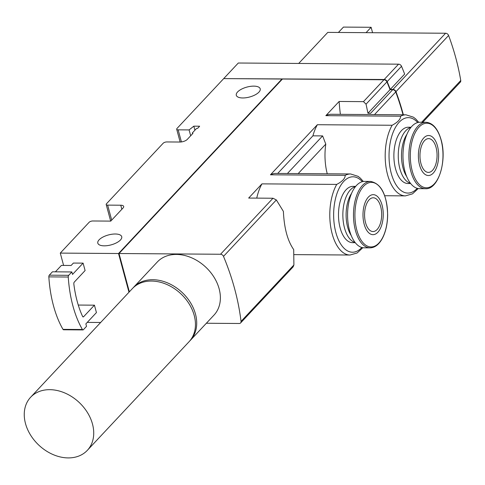 <?xml version="1.0" encoding="UTF-8"?>
<svg xmlns="http://www.w3.org/2000/svg" width="485" height="485" viewBox="0 0 485 485"><rect width="100%" height="100%" fill="white"/><g stroke="black" fill="none" stroke-linecap="round" stroke-linejoin="round"><path stroke-width="0.73" d="M55.399 271.83L61.413 265.41L71.119 265.483L73.387 263.064L83.093 263.131L85.099 270.551L74.272 282.112A1.691 0.855 90.4 0 0 73.841 284.01A74.866 37.897 90.4 0 0 82.577 316.39A1.691 0.855 90.4 0 0 83.196 316.935A1.691 0.855 90.4 0 0 83.608 316.729L94.436 305.168L78.261 305.053M94.436 305.168L96.436 312.582L85.863 323.877L86.53 326.35L83.384 329.709A1.691 0.855 90.4 0 1 82.971 329.915A1.691 0.855 90.4 0 1 82.42 329.503A84.438 42.741 90.4 0 1 68.258 277.026A1.691 0.855 90.4 0 1 68.706 275.31L71.853 271.952L72.52 274.425L83.093 263.131M282.058 79.431L281.949 79.031L118.534 253.516L128.98 292.237M118.534 253.516L60.279 253.097L63.608 265.428M100.65 322.489L87.258 322.392M242.712 97.964A12.386 5.135 -15.1 0 0 255.068 94.902A12.386 5.135 -15.1 0 0 260.209 88.822A12.386 5.135 -15.1 0 0 246.913 87.088A12.386 5.135 -15.1 0 0 236.298 95.272A12.386 5.135 -15.1 0 0 242.712 97.964M104.226 245.834A12.386 5.135 -15.1 0 0 116.576 242.773A12.386 5.135 -15.1 0 0 121.723 236.692A12.386 5.135 -15.1 0 0 108.428 234.958A12.386 5.135 -15.1 0 0 97.806 243.143A12.386 5.135 -15.1 0 0 104.226 245.834M281.949 79.031L223.7 78.606L176.989 128.476A2.813 1.17 164.9 0 0 176.698 129.228L180.153 142.032M60.279 253.097L89.113 222.312A2.813 1.17 164.9 0 1 92.799 220.984L110.762 221.112L123.099 207.938A5.632 2.334 164.9 0 0 123.675 206.44A5.632 2.334 164.9 0 0 120.759 205.216L107.652 205.119A2.813 1.17 164.9 0 1 106.197 204.512A2.813 1.17 164.9 0 1 106.488 203.761L163.142 143.269A2.813 1.17 164.9 0 1 166.828 141.941L179.935 142.032A5.632 2.334 164.9 0 0 187.307 139.383L192.963 133.339A1.128 0.467 164.9 0 1 192.381 133.096A1.128 0.467 164.9 0 1 192.496 132.793L196.201 128.84A1.128 0.467 164.9 0 1 197.674 128.313L199.644 126.209L193.818 126.167L189.095 129.919L178.159 129.841A2.813 1.17 164.9 0 1 176.698 129.228M270.448 174.806A40.528 20.515 -89.6 0 1 275.838 173.424L350.6 173.969A40.528 20.515 -89.6 0 0 345.205 175.346L270.448 174.806L317.36 124.718A40.528 20.515 -89.6 0 0 312.916 135.836L277.693 173.442M325.847 115.66A40.528 20.515 -89.6 0 1 331.237 114.278L405.993 114.818A40.528 20.515 -89.6 0 0 400.604 116.2L325.847 115.66L339.136 101.462A112.581 56.987 90.4 0 0 340.385 114.345M293.971 254.619L350.012 255.025A40.528 20.515 -89.6 0 1 331.061 228.975A40.528 20.515 -89.6 0 1 336.723 184.409L261.961 183.87L248.666 198.062L272.994 198.238L276.353 199.947L283.392 211.399C284.155 228.144 287.593 240.875 293.704 249.599L293.898 264.98L293.158 266.792M256.747 198.123A40.528 20.515 -89.6 0 1 261.961 183.87M384.714 195.728L405.405 195.879A40.528 20.515 -89.6 0 1 386.46 169.823A40.528 20.515 -89.6 0 1 392.116 125.263L317.36 124.718M327.254 173.8A40.528 20.515 -89.6 0 1 325.787 144.112L322.622 135.903L312.916 135.836M403.035 114.799A247.677 187.289 -136.9 0 0 395.724 91.938A2.813 2.128 -136.9 0 0 392.711 89.701L370.643 113.266L367.963 113.248L390.037 89.683A247.677 187.289 -136.9 0 0 386.921 81.886A2.813 2.128 -136.9 0 0 383.95 79.77L282.44 79.031L119.019 253.522L129.356 291.831M339.136 101.462L363.465 101.638L366.048 104.172L367.963 113.248M206.361 323.252L239.214 323.489A2.813 2.128 -136.9 0 0 240.602 322.943A2.813 2.128 -136.9 0 0 241.045 321.403A247.677 187.289 -136.9 0 0 223.5 256.377A2.813 2.128 -136.9 0 0 220.536 254.255L119.019 253.522M133.624 287.278L157.292 262.003A38.842 29.373 43.1 0 1 176.437 254.431A38.842 29.373 43.1 0 1 214.085 277.299A38.842 29.373 43.1 0 1 213.994 315.104L190.32 340.379A38.842 29.373 -136.9 0 0 182.051 292.388A38.842 29.373 -136.9 0 0 133.624 287.278A38.842 29.373 -136.9 0 0 133.011 287.963M418.24 188.556L412.492 193.854L405.405 195.879M362.847 247.702L357.099 253.006M336.723 184.409C342.392 181.426 345.217 178.407 345.205 175.346M392.116 125.263C397.785 122.281 400.616 119.261 400.604 116.2M193.818 126.167L194.909 130.216M189.095 129.919L190.678 135.782M82.971 329.915L63.553 329.776A1.691 0.855 90.4 0 1 63.001 329.363A84.438 42.741 90.4 0 1 48.84 276.88A1.691 0.855 90.4 0 1 49.288 275.171L52.435 271.812L71.853 271.952M390.037 89.683L392.711 89.701M355.256 242.682L352.528 242.658A28.148 14.247 -89.6 0 1 338.882 221.402A28.148 14.247 -89.6 0 1 346.06 189.787A28.148 14.247 -89.6 0 1 352.934 186.367L355.663 186.392M410.649 183.53L407.921 183.512A28.148 14.247 -89.6 0 1 393.881 155.261A28.148 14.247 -89.6 0 1 408.334 127.222L411.056 127.24M287.405 173.509L322.622 135.903M298.184 173.588L325.787 144.112M410.868 127.47A28.148 14.247 90.4 0 0 398.252 155.297A28.148 14.247 90.4 0 0 410.468 183.294M406.957 134.242A26.523 13.422 90.4 0 0 406.648 176.473M425.933 122.281L420.022 122.238A33.21 16.811 90.4 0 0 402.968 155.327A33.21 16.811 90.4 0 0 419.537 188.659L425.454 188.701C438.331 189.835 447.303 160.668 441.132 139.874C437.888 128.689 432.82 122.82 425.933 122.281A33.21 16.811 90.4 0 0 408.885 155.37A33.21 16.811 90.4 0 0 425.454 188.701M437.464 145.955A20.006 10.13 90.4 0 0 419.931 145.07A20.006 10.13 90.4 0 0 428.146 175.515A20.006 10.13 90.4 0 0 437.464 145.955M420.962 163.578A16.89 8.548 -89.6 0 1 428.637 138.625A16.89 8.548 -89.6 0 1 436.827 151.381A16.89 8.548 -89.6 0 1 432.517 170.35A16.89 8.548 -89.6 0 1 428.394 172.399A16.89 8.548 -89.6 0 1 420.962 163.578M355.475 186.622A28.148 14.247 90.4 0 0 350.431 189.817A28.148 14.247 90.4 0 0 343.065 219.663A28.148 14.247 90.4 0 0 355.068 242.445M351.558 193.388A26.523 13.422 90.4 0 0 351.255 235.625M370.54 181.432L364.623 181.39A33.21 16.811 90.4 0 0 356.511 185.422A33.21 16.811 90.4 0 0 348.036 222.724A33.21 16.811 90.4 0 0 364.144 247.811L370.055 247.853C375.293 247.696 379.646 244.046 383.12 236.91C386.005 230.666 387.521 223.373 387.661 215.025C386.945 194.734 381.234 183.536 370.54 181.432A33.21 16.811 90.4 0 0 362.428 185.464A33.21 16.811 90.4 0 0 353.953 222.767A33.21 16.811 90.4 0 0 370.055 247.853M368.376 197.086A20.006 10.13 90.4 0 0 367.739 231.727A20.006 10.13 90.4 0 0 383.241 215.176A20.006 10.13 90.4 0 0 368.376 197.086M377.124 229.496A16.89 8.548 -89.6 0 1 372.995 231.551A16.89 8.548 -89.6 0 1 364.575 214.6A16.89 8.548 -89.6 0 1 373.244 197.777A16.89 8.548 -89.6 0 1 381.434 210.532A16.89 8.548 -89.6 0 1 377.124 229.496M403.362 114.799A247.677 187.289 -136.9 0 0 395.978 91.665A2.813 2.128 -136.9 0 0 392.965 89.434L390.286 89.416A247.677 187.289 -136.9 0 0 387.169 81.619A2.813 2.128 -136.9 0 0 384.205 79.498L224.021 78.606M422.756 122.262L460.32 82.147A2.813 2.128 -136.9 0 0 460.75 80.498A247.677 187.289 -136.9 0 0 448.601 35.478A2.813 2.128 -136.9 0 0 445.588 33.241L327.787 32.386L298.699 63.45M390.286 89.416L404.642 74.09A247.677 187.289 -136.9 0 0 401.525 66.293A2.813 2.128 -136.9 0 0 398.555 64.172L238.305 63.014L223.949 78.34M129.234 291.964L118.922 253.74M189.677 341.034A38.842 29.373 -136.9 0 0 190.32 340.379M87.336 450.341L189.065 341.719A38.842 29.373 -136.9 0 0 180.79 293.734A38.842 29.373 -136.9 0 0 132.363 288.617L30.64 397.239A38.842 29.373 -136.9 0 0 30.543 435.039A38.842 29.373 -136.9 0 0 68.197 457.913A38.842 29.373 -136.9 0 0 87.336 450.341A38.842 29.373 -136.9 0 0 87.433 412.535A38.842 29.373 -136.9 0 0 49.779 389.667A38.842 29.373 -136.9 0 0 30.64 397.239M372.577 32.713L371.116 27.287L366.078 32.665M371.116 27.287L343.447 27.087L338.409 32.465M395.724 91.938L374.505 114.593M223.5 256.377L276.353 199.947M241.045 321.403L293.898 264.98M366.048 104.172L386.921 81.886M363.465 101.638L383.95 79.77M220.536 254.255L272.994 198.238M178.159 129.841L181.42 141.935M120.759 205.216L121.856 209.265M107.652 205.119L111.695 220.111M82.789 316.723L83.608 316.729M49.288 275.171L68.706 275.31M48.84 276.88L68.258 277.026M63.001 329.363L82.42 329.503M361.828 247.477A37.715 19.091 -89.6 0 1 361.671 247.647A37.715 19.091 -89.6 0 1 333.644 214.2A37.715 19.091 -89.6 0 1 362.307 181.687M417.227 188.325A37.715 19.091 -89.6 0 1 417.07 188.501A37.715 19.091 -89.6 0 1 389.037 155.048A37.715 19.091 -89.6 0 1 417.706 122.541M441.089 140.08A32.283 16.338 90.4 0 0 412.802 138.649A32.283 16.338 90.4 0 0 426.054 187.768A32.283 16.338 90.4 0 0 441.089 140.08M363.604 186.288A32.283 16.338 90.4 0 0 362.574 242.185A32.283 16.338 90.4 0 0 387.588 215.479A32.283 16.338 90.4 0 0 363.604 186.288M460.75 80.498L421.647 122.25M384.205 79.498L398.555 64.172M445.588 33.241L392.965 89.434M448.601 35.478L395.978 91.665M387.169 81.619L401.525 66.293M192.381 133.096L192.563 133.769M106.197 204.512L110.677 221.112M240.602 322.943L293.17 266.811M363.35 181.475L360.252 178.056L357.978 176.297L350.6 173.969M350.012 255.025L357.099 253M418.749 122.323L415.651 118.904L413.372 117.152L405.993 114.818"/></g></svg>

